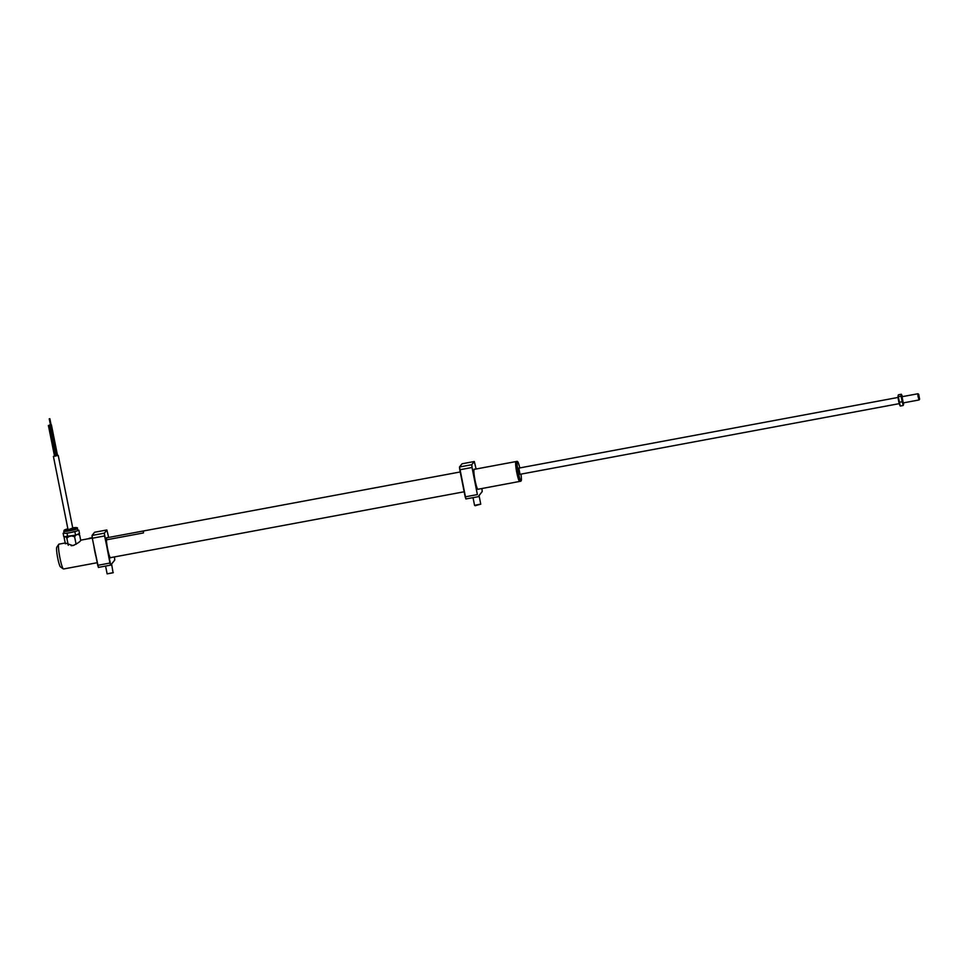 <?xml version="1.0" encoding="UTF-8"?>
<svg xmlns="http://www.w3.org/2000/svg" width="968" height="968" viewBox="0 0 968 968"><rect width="100%" height="100%" fill="white"/><g stroke="black" fill="none" stroke-linecap="round" stroke-linejoin="round"><path stroke-width="1.45" d="M516.186 461.724A9.91 1.21 79.4 0 0 517.033 472.723A9.91 1.21 79.4 0 0 519.828 481.217M519.816 481.326L519.876 481.241A10.103 1.234 -100.6 0 1 519.816 481.326A10.103 1.234 -100.6 0 1 519.683 481.435A10.103 1.234 -100.6 0 1 516.827 472.783A10.103 1.234 -100.6 0 1 515.98 461.567A10.103 1.234 -100.6 0 1 516.15 461.615A10.103 1.234 -100.6 0 1 516.222 461.675L516.15 461.615M92.831 537.905L80.961 540.12C80.175 541.693 77.464 543.508 72.842 545.589L65.195 542.987L58.927 544.149A12.632 1.537 79.4 0 0 58.758 544.282A12.632 1.537 79.4 0 0 59.98 558.161A12.632 1.537 79.4 0 0 63.343 568.918A12.632 1.537 79.4 0 0 63.549 568.978L97.163 562.723M63.343 568.918L60.464 566.909A10.103 1.234 -100.6 0 1 57.765 558.306A10.103 1.234 -100.6 0 1 56.785 547.198L58.758 544.282M95.82 555.995A12.632 1.537 -100.6 0 1 94.852 551.675A12.632 1.537 -100.6 0 1 94.053 547.138M49.15 425.182L49.84 424.976L49.15 425.182M55.757 455.855L49.84 424.976M50.457 424.916L51.074 424.795M56.846 455.65L57.548 455.577L51.401 424.783M48.957 425.424L49.634 425.218L48.957 425.424M55.079 456.085L55.793 456.013L49.634 425.218M57.511 455.384L54.486 455.952M69.176 536.417L66.84 538.099L65.703 536.78A7.078 0.75 -11.3 0 0 66.744 536.72M76.024 534.941L74.584 536.72L71.753 535.957A7.078 0.75 -11.3 0 0 73.846 535.498M78.529 533.743L79.654 535.062L77.718 534.384A7.078 0.75 -11.3 0 0 78.372 534.082M64.178 537.821L64.82 536.683L64.178 537.821L65.376 543.822M79.654 535.062L80.719 540.386M76.811 534.687L77.718 534.384M74.584 536.72L76.097 544.27M69.744 536.308L71.753 535.957M66.84 538.099L68.28 545.286M71.16 545.746L74.125 545.226M63.791 531.25L64.166 533.102A6.945 0.738 -11.3 0 0 65.062 533.271A6.945 0.738 -11.3 0 0 67.554 533.053A6.945 0.738 -11.3 0 0 70.954 532.485L76.871 530.948A6.945 0.738 -11.3 0 0 77.791 530.379L77.416 528.528A6.945 0.738 168.7 0 1 74.064 529.847A6.945 0.738 168.7 0 1 67.179 531.214A6.945 0.738 168.7 0 1 63.791 531.25L64.299 530.077L67.881 528.818A5.941 0.629 -11.3 0 0 64.59 530.028A5.941 0.629 -11.3 0 0 67.482 530.04A5.941 0.629 -11.3 0 0 75.444 528.238A5.941 0.629 -11.3 0 0 73.338 527.778A5.941 0.629 -11.3 0 0 72.709 527.862L73.399 527.754C76.593 527.342 77.924 527.596 77.416 528.528M64.13 532.896L63.114 533.283L63.803 536.732L75.577 535.159L79.533 533.634L78.844 530.186L77.755 530.198M63.114 533.283L67.022 533.259L67.712 536.708M67.022 533.259L70.954 532.485A6.945 0.738 -11.3 0 0 76.871 530.948L78.844 530.186M74.887 531.71L75.577 535.159M519.949 481.302L519.671 481.096A9.849 1.198 -100.6 0 1 516.041 466.31A9.849 1.198 -100.6 0 1 516.089 461.881L516.283 461.591A10.103 1.234 79.4 0 0 516.234 466.128A10.103 1.234 79.4 0 0 519.949 481.302A10.103 1.234 79.4 0 0 520.119 481.35L520.857 481.217A10.103 1.234 -100.6 0 1 518.812 476.183A10.103 1.234 -100.6 0 1 516.972 465.995A10.103 1.234 -100.6 0 1 517.154 461.349A10.103 1.234 -100.6 0 1 517.323 461.397L517.602 461.603A9.849 1.198 79.4 0 0 517.275 466.08A9.849 1.198 79.4 0 0 519.199 476.522A9.849 1.198 79.4 0 0 521.183 480.818A9.849 1.198 79.4 0 0 521.232 476.389A9.849 1.198 79.4 0 0 520.953 474.126M518.509 468.161L898.086 397.437M519.792 467.919A9.849 1.198 79.4 0 0 517.602 461.603M517.154 461.349L516.416 461.482A10.103 1.234 79.4 0 0 516.283 461.591M919.6 399.191L919.068 399.953L917.979 396.178L917.906 393.746L918.68 394.266L919.6 399.191L918.68 394.266M903.205 402.918L902.043 396.711M903.495 403.608L903.168 405.507L902.757 403.608A5.046 0.617 79.4 0 1 901.68 398.925A5.046 0.617 79.4 0 1 901.402 395.15A5.046 0.617 -100.6 0 1 901.922 395.368A5.046 0.617 -100.6 0 1 902.188 396.069L901.365 394.242L901.026 396.142L902.757 403.608A5.046 0.617 79.4 0 0 903.531 404.527A5.046 0.617 79.4 0 0 903.567 404.2A5.046 0.617 79.4 0 0 903.519 402.857M903.168 405.507L900.252 406.052L899.429 404.225A5.046 0.617 79.4 0 0 899.683 404.926A5.046 0.617 79.4 0 0 899.72 404.999M900.252 406.052L898.074 395.767L898.449 394.787L901.365 394.242M901.934 401.781L899.018 402.325M901.026 396.142L898.11 396.686L898.074 395.767M898.038 396.094L898.05 396.033A5.046 0.617 79.4 0 0 898.038 396.094A5.046 0.617 79.4 0 0 898.365 399.542A5.046 0.617 79.4 0 0 899.429 404.225M106.831 537.797A10.103 1.234 79.4 0 0 106.468 539.829L143.433 532.944A10.103 1.234 79.4 0 1 143.796 530.9A10.103 1.234 79.4 0 0 143.796 530.9L106.831 537.797M90.653 538.196L89.673 538.329M91.791 537.918L90.629 538.063M90.944 538.148L89.516 538.232L90.944 538.148M478.168 496.705L482.197 491.587L478.131 496.729L465.862 498.944L459.534 466.987L471.731 464.713L474.32 461.567L471.731 464.713L471.973 467.496L459.776 469.77L465.184 496.862L477.381 494.587L472.045 467.496L477.381 494.587M482.209 491.55L481.967 488.804L482.209 491.538L478.131 496.729M474.247 461.518L462.051 463.781L459.485 467.06L459.776 469.77M465.184 496.862L465.935 499.004M478.216 489.155A10.297 1.258 -100.6 0 1 474.889 479.499A10.297 1.258 -100.6 0 1 474.514 469.298M476.111 468.996L474.32 461.567M480.721 504.098L474.598 505.32M479.051 495.58L480.757 504.171L475.179 505.719M111.61 564.041L113.075 572.778L107.145 573.867L105.585 566.135M113.304 572.632L107.145 573.867M104.362 533.223L106.879 530.028L104.362 533.223L104.605 535.957L92.323 538.232L97.744 565.324L109.941 563.049L104.29 533.174L92.093 535.449L92.323 538.232M110.763 557.616A10.297 1.258 -100.6 0 1 107.448 547.973A10.297 1.258 -100.6 0 1 107.061 537.748M108.67 537.446L106.879 530.028M104.605 535.957L110.739 565.106L98.409 567.405L92.275 538.256L92.045 535.51L94.61 532.243L106.807 529.968M114.708 560.073L110.679 565.191L114.756 560L114.454 556.927M97.744 565.324L98.482 567.466M110.679 565.191L109.941 563.049M72.745 528.032L68.171 529.774L67.917 528.988M519.997 474.308L518.848 468.101M92.25 538.002L89.08 538.426M92.226 537.651L89.165 538.281L92.238 537.845M89.552 538.256L91.912 537.772M471.803 464.761L472.045 467.496M110.291 557.701L464.12 491.78M477.805 489.3L519.683 481.435M143.748 530.924L460.151 471.973M474.042 469.383L515.98 461.567M49.864 418.696L51.086 424.855M49.235 418.817L50.469 424.976M50.167 425.037L56.313 455.819M48.4 425.472L54.547 456.255M72.903 528.806L58.237 455.42M68.075 529.774L53.409 456.388M74.076 529.193L74.391 528.298L66.502 529.883L67.143 530.585M519.598 474.441L518.412 468.113M917.906 393.746L901.74 396.759M919.068 399.953L902.89 402.966M899.248 403.644L519.671 474.368M88.983 538.801L92.65 537.784M459.498 467.012L462.014 463.805M473.037 497.673L474.574 505.369M92.057 535.461L94.562 532.267M110.727 565.167L114.744 560.048"/></g></svg>
